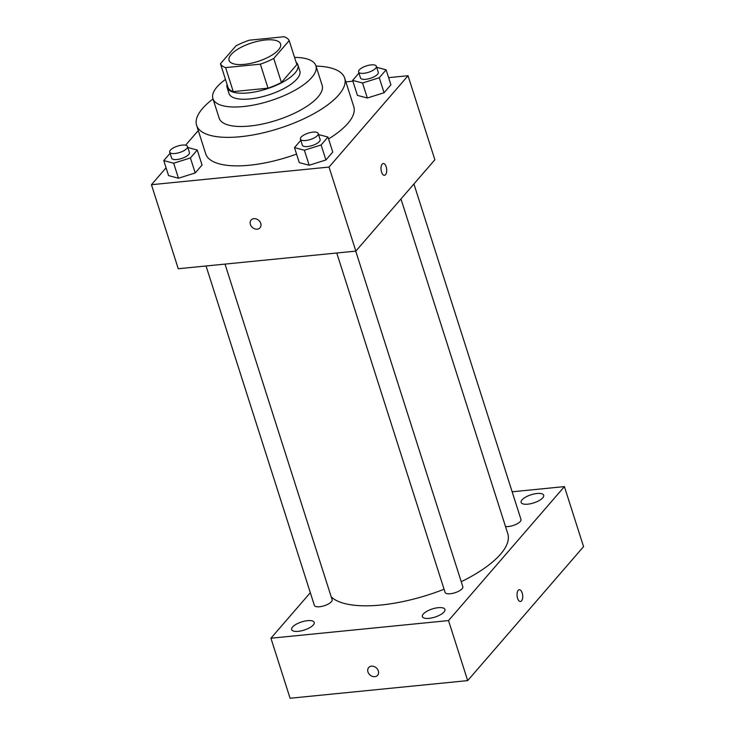 <?xml version="1.0" encoding="UTF-8"?>
<svg xmlns="http://www.w3.org/2000/svg" width="735" height="735" viewBox="0 0 735 735"><rect width="100%" height="100%" fill="white"/><g stroke="black" fill="none" stroke-linecap="round" stroke-linejoin="round"><path stroke-width="1.1" d="M265.363 39.993A27.03 9.757 162.3 0 1 280.577 43.962A27.03 9.757 162.3 0 1 257.801 61.474A27.03 9.757 162.3 0 1 229.081 60.389A27.03 9.757 162.3 0 1 239.491 48.179A27.03 9.757 162.3 0 1 265.363 39.993M235.917 45.892L220.463 63.752A36.3 13.101 162.3 0 0 225.608 67.602L260.346 64.156A36.3 13.101 162.3 0 0 273.742 58.469L289.195 40.6A36.3 13.101 162.3 0 0 284.05 36.75L249.312 40.204A36.3 13.101 162.3 0 0 235.917 45.892M273.742 58.469L281.404 82.476L296.857 64.606L289.195 40.6M281.404 82.476A36.3 13.101 162.3 0 1 268.009 88.163L260.346 64.156M220.463 63.752L228.126 87.768A36.3 13.101 162.3 0 0 233.271 91.618L268.009 88.163M227.06 84.415A37.163 13.414 -17.7 0 0 227.097 87.483A37.163 13.414 -17.7 0 0 257.103 91.489A37.163 13.414 -17.7 0 0 295.057 72.958A37.163 13.414 -17.7 0 0 297.895 64.891A37.163 13.414 -17.7 0 0 296.15 62.365M297.895 64.891L299.816 70.891A37.163 13.414 162.3 0 1 296.968 78.957A37.163 13.414 162.3 0 1 259.014 97.498A37.163 13.414 162.3 0 1 229.008 93.492L227.097 87.483M233.271 91.618L225.608 67.602M225.47 79.435A54.05 19.505 -17.7 0 0 212.92 98.628A54.05 19.505 -17.7 0 0 256.561 104.453A54.05 19.505 -17.7 0 0 311.769 77.487A54.05 19.505 -17.7 0 0 315.903 65.755A54.05 19.505 -17.7 0 0 294.56 57.385M212.92 98.628L219.14 118.133A54.05 19.505 -17.7 0 0 262.79 123.958A54.05 19.505 -17.7 0 0 317.998 96.992A54.05 19.505 -17.7 0 0 322.132 85.269L315.903 65.755M213.021 98.94A77.699 28.04 -17.7 0 0 196.612 125.327A77.699 28.04 -17.7 0 0 259.354 133.697A77.699 28.04 -17.7 0 0 338.716 94.934A77.699 28.04 -17.7 0 0 344.66 78.075A77.699 28.04 -17.7 0 0 316.004 66.076M344.66 78.075L353.755 106.593A77.699 28.04 162.3 0 1 347.811 123.452A77.699 28.04 162.3 0 1 328.563 138.924M296.554 154.093A77.699 28.04 162.3 0 1 205.717 153.835L196.612 125.327M300.799 140.311L294.487 147.606L299.274 162.619L309.178 165.246L325.917 159.973L332.753 152.062L327.966 137.05L318.531 134.542M170.088 153.293L163.776 160.588L168.563 175.601L178.467 178.228L195.207 172.955L202.051 165.044L197.256 150.032L187.82 147.524M166.073 167.782L151.438 184.705L329.032 167.065L408.035 75.723L388.613 77.653M352.901 81.199L345.882 81.897M198.285 130.545L185.597 145.208M358.946 73.087L352.635 80.381L357.43 95.385L367.325 98.021L384.065 92.739L390.91 84.828L386.123 69.825L376.678 67.308M151.438 184.705L178.256 268.744L355.85 251.104L434.863 159.761L408.035 75.723M355.85 251.104L329.032 167.065M383.275 163.537A5.908 2.802 -95.7 0 1 386.16 166.753A5.908 2.802 -95.7 0 1 384.442 175.298A5.908 2.802 -95.7 0 1 381.07 169.693A5.908 2.802 -95.7 0 1 383.275 163.537A5.908 2.802 -95.7 0 1 386.169 166.753A5.908 2.802 -95.7 0 1 384.442 175.298M253.878 218.653A5.908 4.75 40.9 0 1 259.933 221.74A5.908 4.75 40.9 0 1 260.034 227.776A5.908 4.75 40.9 0 1 252.454 227.501A5.908 4.75 40.9 0 1 251.085 220.041A5.908 4.75 40.9 0 1 253.878 218.653M260.034 227.776A5.908 4.75 40.9 0 1 252.454 227.501A5.908 4.75 40.9 0 1 251.085 220.041M400.961 198.946L507.784 533.656A94.594 34.141 162.3 0 1 461.24 581.707M444.069 589.24A94.594 34.141 162.3 0 1 331.228 596.884M355.731 251.122L462.829 586.705A9.325 3.363 162.3 0 1 454.974 592.741A9.325 3.363 162.3 0 1 445.07 592.373L336.759 253.005M413.915 183.98L520.986 519.47A9.325 3.363 162.3 0 1 515.805 524.487A9.325 3.363 162.3 0 1 505.496 526.48M225.02 264.104L332.119 599.687A9.325 3.363 162.3 0 1 324.264 605.732A9.325 3.363 162.3 0 1 314.36 605.355L206.048 265.987M310.317 592.695L270.93 638.219L448.525 620.579L564.407 486.607L512.148 491.798M438.262 607.68A11.834 4.272 -17.7 0 0 426.925 611.263A11.834 4.272 -17.7 0 0 422.368 616.61A11.834 4.272 -17.7 0 0 434.945 617.088A11.834 4.272 -17.7 0 0 444.923 609.416A11.834 4.272 -17.7 0 0 438.262 607.68M537.019 493.497A11.834 4.272 -17.7 0 0 525.69 497.08A11.834 4.272 -17.7 0 0 521.133 502.428A11.834 4.272 -17.7 0 0 533.702 502.905A11.834 4.272 -17.7 0 0 543.679 495.234A11.834 4.272 -17.7 0 0 537.019 493.497M307.552 620.662A11.834 4.272 -17.7 0 0 296.214 624.245A11.834 4.272 -17.7 0 0 291.657 629.601A11.834 4.272 -17.7 0 0 304.235 630.07A11.834 4.272 -17.7 0 0 314.212 622.398A11.834 4.272 -17.7 0 0 307.552 620.662M270.93 638.219L290.086 698.25L467.68 680.61L448.525 620.579M371.46 666.167A5.908 4.75 40.9 0 1 377.514 669.254A5.908 4.75 40.9 0 1 377.615 675.29A5.908 4.75 40.9 0 1 370.036 675.015A5.908 4.75 40.9 0 1 368.667 667.555A5.908 4.75 40.9 0 1 371.46 666.167M467.68 680.61L583.562 546.638L564.407 486.607M521.556 600.872A5.908 2.802 -95.7 0 1 520.463 601.496A5.908 2.802 -95.7 0 1 517.091 595.892A5.908 2.802 -95.7 0 1 519.296 589.736A5.908 2.802 -95.7 0 1 522.484 594.11A5.908 2.802 -95.7 0 1 521.556 600.872M519.287 589.736A5.908 2.802 -95.7 0 1 522.475 594.11A5.908 2.802 -95.7 0 1 521.547 600.872A5.908 2.802 -95.7 0 1 520.463 601.496M377.615 675.29A5.908 4.75 40.9 0 1 370.036 675.015A5.908 4.75 40.9 0 1 368.667 667.555M163.776 160.588L173.671 163.225L190.42 157.942L197.256 150.032M187.48 146.476L189.4 152.476A9.325 3.363 162.3 0 1 181.536 158.521A9.325 3.363 162.3 0 1 171.632 158.144L169.721 152.145A9.325 3.363 162.3 0 1 173.313 147.928A9.325 3.363 162.3 0 1 182.234 145.107A9.325 3.363 162.3 0 1 187.48 146.476A9.325 3.363 162.3 0 1 179.625 152.512A9.325 3.363 162.3 0 1 169.721 152.145M168.563 175.601L178.467 178.228L173.671 163.225M178.467 178.228L195.207 172.955L190.42 157.942M195.207 172.955L202.051 165.044M352.635 80.381L362.539 83.009L379.278 77.735L386.123 69.825M376.348 66.26L378.259 72.269A9.325 3.363 162.3 0 1 370.403 78.305A9.325 3.363 162.3 0 1 360.499 77.938L358.579 71.929A9.325 3.363 162.3 0 1 362.171 67.721A9.325 3.363 162.3 0 1 371.092 64.891A9.325 3.363 162.3 0 1 376.348 66.26A9.325 3.363 162.3 0 1 368.483 72.306A9.325 3.363 162.3 0 1 358.579 71.929M357.43 95.385L367.325 98.021L362.539 83.009M367.325 98.021L384.065 92.739L379.278 77.735M384.065 92.739L390.91 84.828M294.487 147.606L304.382 150.243L321.121 144.96L327.966 137.05M318.191 133.494L320.111 139.494A9.325 3.363 162.3 0 1 312.246 145.539A9.325 3.363 162.3 0 1 302.342 145.162L300.431 139.163A9.325 3.363 162.3 0 1 304.014 134.946A9.325 3.363 162.3 0 1 312.945 132.125A9.325 3.363 162.3 0 1 318.191 133.494A9.325 3.363 162.3 0 1 310.335 139.531A9.325 3.363 162.3 0 1 300.431 139.163M299.274 162.619L309.178 165.246L304.382 150.243M309.178 165.246L325.917 159.973L321.121 144.96M325.917 159.973L332.753 152.062"/></g></svg>

